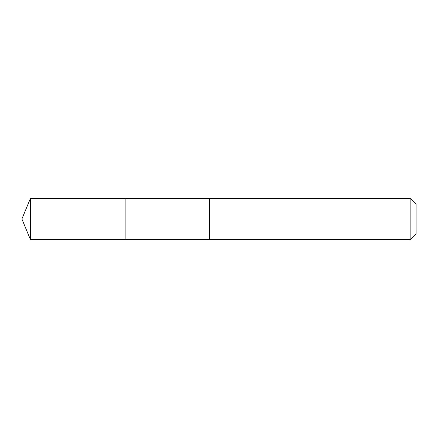 <?xml version="1.0" encoding="UTF-8"?>
<svg xmlns="http://www.w3.org/2000/svg" width="438" height="438" viewBox="0 0 438 438"><rect width="100%" height="100%" fill="white"/><g stroke="black" fill="none" stroke-linecap="round" stroke-linejoin="round"><path stroke-width="0.66" d="M125.142 202.734L125.142 198.354L30.452 198.354L30.452 239.646L125.142 239.646L125.142 198.354L209.616 198.354L209.616 239.646L125.142 239.646L125.142 202.734M209.616 198.354L209.616 239.646L410.138 239.646L410.138 198.354L209.616 198.354M410.138 198.354L416.1 204.311L416.1 233.689L410.138 239.646M125.142 239.646L30.452 239.646L21.9 219L30.452 239.646M21.9 219L30.452 198.354"/></g></svg>
